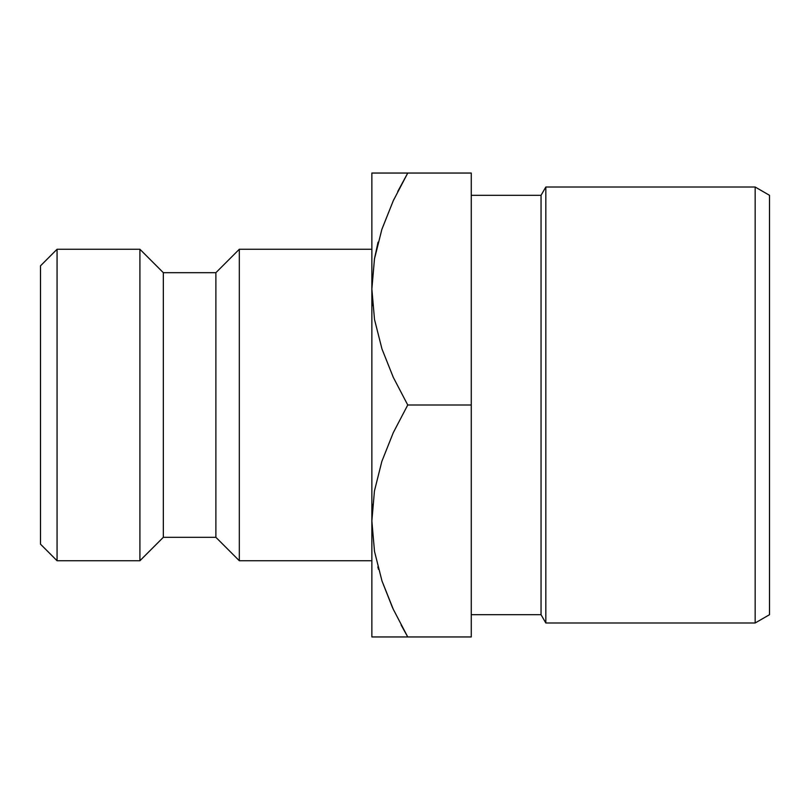<?xml version="1.0" encoding="UTF-8"?>
<svg xmlns="http://www.w3.org/2000/svg" width="810" height="810" viewBox="0 0 810 810"><rect width="100%" height="100%" fill="white"/><g stroke="black" fill="none" stroke-linecap="round" stroke-linejoin="round"><path stroke-width="1.21" d="M57.064 249.257L40.5 265.832L40.5 544.168L57.064 560.743L57.064 249.257L57.064 560.743L139.907 560.743L163.336 537.313L215.885 537.313L239.315 560.743L371.861 560.743L239.315 560.743L239.315 249.257L239.315 560.743L215.885 537.313L215.885 272.686L215.885 537.313L163.336 537.313L163.336 272.686L163.336 537.313L139.907 560.743L139.907 249.257L139.907 560.743L57.064 560.743L40.5 544.168L40.5 265.832L57.064 249.257L139.907 249.257L57.064 249.257M755.153 622.991L769.5 614.699L769.5 195.301L755.153 187.009L755.153 622.991L755.153 187.009L545.829 187.009L541.05 195.301L541.05 614.699L545.829 622.991L545.829 187.009L545.829 622.991L755.153 622.991L545.829 622.991L541.05 614.699L541.05 195.301L471.268 195.301L541.05 195.301L545.829 187.009L755.153 187.009L769.5 195.301L769.5 614.699L755.153 622.991M381.895 173.046L393.306 173.046L371.861 173.046L371.861 289.018L372.651 305.593L371.861 289.018L371.861 636.954L407.744 636.954L393.306 609.333L381.966 580.902L374.514 551.458L371.861 520.982L374.483 551.245M372.651 504.407L371.861 520.982L371.861 636.954M471.268 614.699L541.05 614.699L471.268 614.699M371.861 249.257L239.315 249.257L215.885 272.686L163.336 272.686L139.907 249.257L163.336 272.686L215.885 272.686L239.315 249.257L371.861 249.257M377.966 242.625L374.514 258.542L371.861 289.018L374.443 259.008L381.844 229.463L393.275 200.728L407.744 173.046L378.3 173.046M381.966 229.098L393.306 200.667L381.966 229.098M374.473 173.046L371.861 173.046L371.861 520.982L374.443 490.961L381.844 461.416L393.275 432.682L407.744 405L393.306 377.379L381.966 348.948L374.514 319.505L371.861 289.018L374.443 259.008L381.844 229.463L393.275 200.728L407.744 173.046L471.268 173.046L407.744 173.046L397.74 191.535M394.085 199.007L393.326 200.627M392.344 607.237L381.966 580.902L374.514 551.458L371.861 520.982L374.483 551.225M401.112 624.986L407.744 636.954L471.268 636.954L407.744 636.954L393.306 609.333M377.845 566.878L378.493 569.369M381.885 636.954L378.888 636.954M398.388 636.954L407.744 636.954M471.268 173.046L471.268 636.954L471.268 405L407.744 405L471.268 405L471.268 173.046M393.306 200.667L407.744 173.046L393.316 173.046M378.098 242.149L374.483 258.775M392.273 607.075L393.285 609.282M374.493 636.954L393.306 636.954M371.861 520.982L374.443 490.961L381.844 461.416L393.275 432.682L407.744 405L393.306 377.379L381.966 348.948L374.514 319.505L371.861 289.018"/></g></svg>

